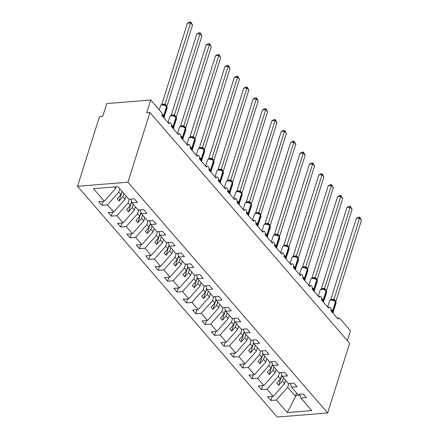 <?xml version="1.0" encoding="UTF-8"?>
<svg xmlns="http://www.w3.org/2000/svg" width="439" height="439" viewBox="0 0 439 439"><rect width="100%" height="100%" fill="white"/><g stroke="black" fill="none" stroke-linecap="round" stroke-linejoin="round"><path stroke-width="0.66" d="M77.527 186.301L99.494 116.626L102.726 116.362L106.759 103.577L150.72 100.004L146.692 112.785L149.924 112.527L127.952 182.201L77.527 186.301L277.245 417.05L327.675 412.951L127.952 182.201M285.575 380.344L284.538 383.637L282.359 381.123L283.396 377.825M272.125 396.483L270.863 400.483L267.713 396.84L273.239 396.39L284.538 383.637M299.694 394.238L300.896 398.041L311.739 410.569L287.238 412.561L276.394 400.033L270.863 400.483M276.394 400.033L287.688 387.28L288.878 383.51M150.72 100.004L161.42 112.362A2.321 1.268 85.4 0 1 161.942 115.583L169.075 123.825A2.321 1.268 -94.6 0 1 170.014 122.81A2.321 1.268 -94.6 0 1 171.248 123.996A2.321 1.268 -94.6 0 1 171.325 126.427L178.459 134.669A2.321 1.268 -94.6 0 1 179.397 133.654A2.321 1.268 -94.6 0 1 180.632 134.839A2.321 1.268 -94.6 0 1 180.714 137.27L187.848 145.512A2.321 1.268 -94.6 0 1 188.781 144.497A2.321 1.268 -94.6 0 1 190.016 145.682A2.321 1.268 -94.6 0 1 190.098 148.113L197.232 156.355A2.321 1.268 -94.6 0 1 198.17 155.34A2.321 1.268 -94.6 0 1 199.405 156.525A2.321 1.268 -94.6 0 1 199.482 158.956L206.615 167.199A2.321 1.268 -94.6 0 1 207.554 166.183A2.321 1.268 -94.6 0 1 208.788 167.369A2.321 1.268 -94.6 0 1 208.871 169.8L215.999 178.042A2.321 1.268 -94.6 0 1 216.937 177.027A2.321 1.268 -94.6 0 1 218.172 178.212A2.321 1.268 -94.6 0 1 218.254 180.643L225.388 188.885A2.321 1.268 -94.6 0 1 226.326 187.87A2.321 1.268 -94.6 0 1 227.561 189.055A2.321 1.268 -94.6 0 1 227.638 191.486L234.772 199.729A2.321 1.268 -94.6 0 1 235.71 198.713A2.321 1.268 -94.6 0 1 236.945 199.899A2.321 1.268 -94.6 0 1 237.027 202.33L244.155 210.572A2.321 1.268 -94.6 0 1 245.094 209.557A2.321 1.268 -94.6 0 1 246.328 210.742A2.321 1.268 -94.6 0 1 246.411 213.173L253.544 221.415A2.321 1.268 -94.6 0 1 254.483 220.4A2.321 1.268 -94.6 0 1 255.712 221.585A2.321 1.268 -94.6 0 1 255.794 224.016L262.928 232.258A2.321 1.268 -94.6 0 1 263.866 231.243A2.321 1.268 -94.6 0 1 265.101 232.429A2.321 1.268 -94.6 0 1 265.178 234.86L272.312 243.102A2.321 1.268 -94.6 0 1 273.25 242.087A2.321 1.268 -94.6 0 1 274.485 243.272A2.321 1.268 -94.6 0 1 274.567 245.703L281.701 253.945A2.321 1.268 -94.6 0 1 282.639 252.93A2.321 1.268 -94.6 0 1 283.868 254.115A2.321 1.268 -94.6 0 1 283.951 256.546L291.084 264.788A2.321 1.268 -94.6 0 1 292.023 263.773A2.321 1.268 -94.6 0 1 293.257 264.958A2.321 1.268 -94.6 0 1 293.334 267.389L300.468 275.632A2.321 1.268 -94.6 0 1 301.406 274.616A2.321 1.268 -94.6 0 1 302.641 275.802A2.321 1.268 -94.6 0 1 302.723 278.233L309.857 286.475A2.321 1.268 -94.6 0 1 310.79 285.46A2.321 1.268 -94.6 0 1 312.025 286.645A2.321 1.268 -94.6 0 1 312.107 289.076L319.241 297.318A2.321 1.268 -94.6 0 1 320.179 296.303A2.321 1.268 -94.6 0 1 321.414 297.488A2.321 1.268 -94.6 0 1 321.491 299.919L328.624 308.162A2.321 1.268 -94.6 0 1 329.563 307.146A2.321 1.268 -94.6 0 1 330.797 308.332A2.321 1.268 -94.6 0 1 330.88 310.763L338.008 319.005A2.321 1.268 -94.6 0 1 338.946 317.99A2.321 1.268 -94.6 0 1 339.742 318.39L350.443 330.748L347.331 340.604M276.191 369.501L275.149 372.793L272.976 370.28L274.013 366.982M262.741 385.64L261.479 389.64L258.324 385.996L263.855 385.546L275.149 372.793M273.239 396.39L267.005 389.19L261.479 389.64M267.005 389.19L278.304 376.437L279.495 372.667M266.802 358.658L265.765 361.95L263.587 359.437L264.629 356.139M253.358 374.796L252.096 378.797L248.94 375.153L254.466 374.703L265.765 361.95M263.855 385.546L257.622 378.347L252.096 378.797M257.622 378.347L268.92 365.594L270.106 361.824M257.419 347.814L256.381 351.107L254.203 348.593L255.24 345.295M243.969 363.953L242.707 367.953L239.557 364.31L245.083 363.86L256.381 351.107M254.466 374.703L248.238 367.503L242.707 367.953M248.238 367.503L259.531 354.75L260.722 350.981M248.035 336.971L246.992 340.263L244.819 337.75L245.856 334.452M234.585 353.11L233.323 357.11L230.173 353.466L235.699 353.016L246.992 340.263M245.083 363.86L238.849 356.66L233.323 357.11M238.849 356.66L250.148 343.907L251.338 340.137M238.651 326.128L237.609 329.42L235.43 326.907L236.473 323.609M225.202 342.266L223.939 346.267L220.784 342.623L226.315 342.173L237.609 329.42M235.699 353.016L229.465 345.817L223.939 346.267M229.465 345.817L240.764 333.064L241.949 329.294M229.262 315.284L228.225 318.577L226.047 316.064L227.084 312.766M215.818 331.423L214.556 335.423L211.4 331.78L216.926 331.33L228.225 318.577M226.315 342.173L220.082 334.973L214.556 335.423M220.082 334.973L231.375 322.221L232.566 318.451M219.879 304.441L218.841 307.734L216.663 305.22L217.7 301.922M206.429 320.58L205.167 324.58L202.017 320.936L207.543 320.486L218.841 307.734M216.926 331.33L210.698 324.13L205.167 324.58M210.698 324.13L221.991 311.377L223.182 307.607M210.495 293.592L209.452 296.89L207.274 294.377L208.316 291.079M197.045 309.736L195.783 313.737L192.628 310.093L198.159 309.643L209.452 296.89M207.543 320.486L201.309 313.287L195.783 313.737M201.309 313.287L212.608 300.534L213.793 296.764M201.106 282.749L200.069 286.047L197.89 283.534L198.927 280.236M187.662 298.893L186.399 302.894L183.244 299.25L188.77 298.8L200.069 286.047M198.159 309.643L191.925 302.444L186.399 302.894M191.925 302.444L203.224 289.691L204.409 285.921M191.722 271.906L190.685 275.204L188.507 272.69L189.544 269.392M178.272 288.05L177.01 292.05L173.86 288.407L179.386 287.957L190.685 275.204M188.77 298.8L182.542 291.6L177.01 292.05M182.542 291.6L193.835 278.847L195.026 275.077M182.339 261.062L181.296 264.36L179.117 261.847L180.16 258.549M168.889 277.207L167.627 281.207L164.471 277.563L170.003 277.113L181.296 264.36M179.386 287.957L173.153 280.757L167.627 281.207M173.153 280.757L184.451 268.004L185.637 264.234M172.95 250.219L171.912 253.517L169.734 251.004L170.776 247.706M159.505 266.363L158.243 270.364L155.088 266.72L160.614 266.27L171.912 253.517M170.003 277.113L163.769 269.914L158.243 270.364M163.769 269.914L175.068 257.161L176.253 253.391M163.566 239.376L162.529 242.674L160.35 240.16L161.387 236.862M150.116 255.52L148.854 259.52L145.704 255.877L151.23 255.427L162.529 242.674M160.614 266.27L154.385 259.07L148.854 259.52M154.385 259.07L165.679 246.317L166.869 242.547M154.182 228.532L153.14 231.83L150.967 229.317L152.004 226.019M140.732 244.677L139.47 248.677L136.315 245.033L141.846 244.583L153.14 231.83M151.23 255.427L144.996 248.227L139.47 248.677M144.996 248.227L156.295 235.474L157.486 231.704M144.793 217.689L143.756 220.987L141.577 218.474L142.62 215.176M131.349 233.833L130.087 237.834L126.931 234.19L132.457 233.74L143.756 220.987M141.846 244.583L135.613 237.384L130.087 237.834M135.613 237.384L146.911 224.631L148.097 220.861M135.41 206.846L134.372 210.144L132.194 207.631L133.231 204.333M121.96 222.99L120.698 226.99L117.548 223.347L123.074 222.897L134.372 210.144M132.457 233.74L126.229 226.54L120.698 226.99M126.229 226.54L137.522 213.788L138.713 210.018M126.026 196.003L124.983 199.301L122.81 196.787L123.847 193.489M112.576 212.147L111.314 216.147L108.159 212.503L113.69 212.053L124.983 199.301M123.074 222.897L116.84 215.697L111.314 216.147M116.84 215.697L128.139 202.944L129.329 199.174M300.896 398.041L306.422 397.591L303.272 393.948L297.741 394.398L291.512 387.198L290.311 383.395M291.512 387.198L297.038 386.748L293.883 383.104L288.357 383.554L282.123 376.355L280.927 372.552M282.123 376.355L287.655 375.905L284.499 372.261L278.974 372.711L272.74 365.511L271.538 361.709M272.74 365.511L278.266 365.061L275.116 361.418L269.584 361.868L263.356 354.668L262.154 350.865M263.356 354.668L268.882 354.218L265.727 350.574L260.201 351.024L253.967 343.825L252.771 340.022M253.967 343.825L259.498 343.375L256.343 339.731L250.817 340.181L244.583 332.981L243.387 329.179M244.583 332.981L250.109 332.532L246.959 328.888L241.428 329.338L235.2 322.138L233.998 318.335M235.2 322.138L240.726 321.688L237.57 318.045L232.044 318.494L225.811 311.295L224.614 307.492M225.811 311.295L231.342 310.845L228.187 307.201L222.661 307.651L216.427 300.452L215.231 296.649M216.427 300.452L221.953 300.002L218.803 296.358L213.272 296.808L207.043 289.608L205.842 285.805M207.043 289.608L212.569 289.158L209.414 285.515L203.888 285.965L197.654 278.765L196.458 274.962M197.654 278.765L203.186 278.315L200.03 274.671L194.504 275.121L188.271 267.922L187.074 264.119M188.271 267.922L193.797 267.472L190.647 263.828L185.115 264.278L178.887 257.078L177.685 253.276M178.887 257.078L184.413 256.628L181.258 252.985L175.732 253.435L169.503 246.235L168.302 242.432M169.503 246.235L175.029 245.785L171.874 242.141L166.348 242.591L160.114 235.392L158.918 231.589M160.114 235.392L165.646 234.942L162.49 231.298L156.964 231.748L150.731 224.548L149.529 220.746M150.731 224.548L156.257 224.099L153.107 220.455L147.575 220.905L141.347 213.705L140.145 209.902M141.347 213.705L146.873 213.255L143.718 209.612L138.192 210.061L131.958 202.862L137.489 202.412L134.334 198.768L128.808 199.218L117.965 186.69L93.463 188.682L104.301 201.21L115.6 188.457L114.327 186.987M116.11 186.844L115.6 188.457M104.301 201.21L98.775 201.66L101.93 205.304L103.192 201.298M113.69 212.053L107.456 204.854L101.93 205.304M107.456 204.854L118.755 192.101L119.792 188.803M281.712 375.049L280.483 378.956L278.304 376.437M280.483 378.956L276.768 383.148L278.644 385.316L282.359 381.123M272.328 364.205L271.099 368.112L268.92 365.594M271.099 368.112L267.378 372.305L269.255 374.472L272.976 370.28M262.945 353.362L261.71 357.269L259.531 354.75M261.71 357.269L257.995 361.462L259.872 363.629L263.587 359.437M253.555 342.519L252.326 346.426L250.148 343.907M252.326 346.426L248.611 350.618L250.488 352.786L254.203 348.593M244.172 331.675L242.943 335.583L240.764 333.064M242.943 335.583L239.222 339.775L241.099 341.943L244.819 337.75M234.788 320.832L233.553 324.739L231.375 322.221M233.553 324.739L229.838 328.932L231.715 331.099L235.43 326.907M225.399 309.989L224.17 313.896L221.991 311.377M224.17 313.896L220.455 318.088L222.332 320.256L226.047 316.064M216.015 299.146L214.786 303.053L212.608 300.534M214.786 303.053L211.066 307.245L212.942 309.413L216.663 305.22M206.632 288.302L205.397 292.209L203.224 289.691M205.397 292.209L201.682 296.402L203.559 298.569L207.274 294.377M197.243 277.459L196.013 281.366L193.835 278.847M196.013 281.366L192.298 285.559L194.175 287.726L197.89 283.534M187.859 266.616L186.63 270.523L184.451 268.004M186.63 270.523L182.909 274.715L184.786 276.883L188.507 272.69M178.475 255.772L177.241 259.674L175.068 257.161M177.241 259.674L173.526 263.872L175.402 266.039L179.117 261.847M169.086 244.929L167.857 248.831L165.679 246.317M167.857 248.831L164.142 253.029L166.019 255.196L169.734 251.004M159.703 234.086L158.474 237.987L156.295 235.474M158.474 237.987L154.758 242.185L156.635 244.353L160.35 240.16M150.319 223.242L149.084 227.144L146.911 224.631M149.084 227.144L145.369 231.342L147.246 233.51L150.967 229.317M140.935 212.399L139.701 216.301L137.522 213.788M139.701 216.301L135.986 220.499L137.862 222.666L141.577 218.474M131.546 201.556L130.317 205.457L128.139 202.944M130.317 205.457L126.602 209.655L128.479 211.823L132.194 207.631M121.971 191.322L120.934 194.614L118.755 192.101M130.762 199.059L131.958 202.862M120.934 194.614L117.213 198.812L119.09 200.98L122.81 196.787M287.238 412.561L295.65 396.477L287.688 387.28M295.65 396.477L295.699 395.665L300.035 395.314M296.539 393.009L295.699 395.665M327.675 412.951L349.642 343.271L149.924 112.527M122.091 191.464L119.09 200.98M131.629 201.819L128.479 211.823M141.018 212.663L137.862 222.666M150.401 223.506L147.246 233.51M159.785 234.349L156.635 244.353M169.174 245.192L166.019 255.196M178.558 256.036L175.402 266.039M187.941 266.879L184.786 276.883M197.331 277.722L194.175 287.726M206.714 288.566L203.559 298.569M216.098 299.409L212.942 309.413M225.487 310.252L222.332 320.256M234.87 321.096L231.715 331.099M244.254 331.939L241.099 341.943M253.638 342.782L250.488 352.786M263.027 353.625L259.872 363.629M272.41 364.469L269.255 374.472M281.794 375.312L278.644 385.316M162.062 115.023L164.224 117.284L163.972 117.559M187.431 23.146L189.489 22.054L190.778 21.95L190.663 22.883L192.54 25.05L166.93 106.276L165.048 104.109L190.663 22.883L187.431 23.146L161.837 104.317L165.069 104.054M161.475 104.877L161.837 104.317M166.562 106.337A0.774 0.521 -40.9 0 1 166.683 106.425L167.138 108.109A3.331 1.668 -162.5 0 0 166.743 106.88A0.774 0.521 -40.9 0 0 166.683 106.425L166.458 106.167A0.774 0.521 139.1 0 0 166.337 106.073L163.747 104.729C162.068 104.422 161.009 104.795 160.564 105.843L159.286 109.898M164.702 105.289L165.048 104.109M190.778 21.95L192.54 25.05M171.446 125.867L173.608 128.128L173.356 128.402M196.815 33.99L198.872 32.898L200.162 32.793L200.047 33.726L201.924 35.894L176.313 117.12L174.437 114.952L200.047 33.726L196.815 33.99L171.221 115.161L174.453 114.897M170.864 115.72L171.221 115.161M175.946 117.18A0.774 0.521 -40.9 0 1 176.066 117.268L176.527 118.953A3.331 1.668 -162.5 0 0 176.132 117.723A0.774 0.521 -40.9 0 0 176.066 117.268L175.841 117.01A0.774 0.521 139.1 0 0 175.721 116.917L173.136 115.572C171.451 115.265 170.392 115.638 169.948 116.686L168.066 122.657M174.085 116.132L174.437 114.952M200.162 32.793L201.924 35.894M180.835 136.71L182.992 138.971L182.745 139.245M206.198 44.833L208.256 43.741L209.551 43.637L209.43 44.569L211.307 46.737L185.697 127.968L183.82 125.795L209.43 44.569L206.198 44.833L180.605 126.004L183.837 125.741M180.248 126.564L180.605 126.004M185.335 128.023A0.774 0.521 -40.9 0 1 185.456 128.111L185.911 129.796A3.331 1.668 -162.5 0 0 185.516 128.567A0.774 0.521 -40.9 0 0 185.456 128.111L185.231 127.853A0.774 0.521 139.1 0 0 185.11 127.76L182.52 126.416C180.841 126.108 179.776 126.481 179.337 127.529L177.455 133.5M183.469 126.975L183.82 125.795M209.551 43.637L211.307 46.737M190.219 147.553L192.375 149.814L192.128 150.089M215.582 55.676L217.645 54.584L218.935 54.48L218.82 55.413L220.696 57.58L195.086 138.812L193.204 136.639L218.82 55.413L215.582 55.676L189.994 136.847L193.226 136.584M189.632 137.407L189.994 136.847M194.718 138.867A0.774 0.521 -40.9 0 1 194.839 138.954L195.295 140.639A3.331 1.668 -162.5 0 0 194.9 139.41A0.774 0.521 -40.9 0 0 194.839 138.954L194.614 138.697A0.774 0.521 139.1 0 0 194.493 138.603L191.903 137.259C190.224 136.952 189.165 137.325 188.721 138.373L186.838 144.343M192.858 137.819L193.204 136.639M218.935 54.48L220.696 57.58M199.602 158.397L201.764 160.658L201.512 160.932M224.971 66.519L227.029 65.427L228.318 65.323L228.203 66.256L230.08 68.424L204.47 149.655L202.593 147.482L228.203 66.256L224.971 66.519L199.377 147.691L202.588 147.422A1.701 1.147 104.4 0 1 201.402 148.13L201.292 148.102C199.608 147.795 198.549 148.168 198.104 149.216L196.222 155.186M199.015 148.25L199.377 147.691M204.102 149.71A0.774 0.521 -40.9 0 1 204.223 149.798L204.684 151.482A3.331 1.668 -162.5 0 0 204.283 150.253A0.774 0.521 -40.9 0 0 204.223 149.798L203.998 149.54A0.774 0.521 139.1 0 0 203.877 149.447L201.402 148.13M202.242 148.662L202.593 147.482M228.318 65.323L230.08 68.424M208.991 169.24L211.148 171.501L210.901 171.775M234.355 77.363L236.412 76.271L237.708 76.166L237.587 77.099L239.464 79.267L213.853 160.498L211.977 158.325L237.587 77.099L234.355 77.363L208.761 158.534L211.971 158.265A1.701 1.147 104.4 0 1 210.786 158.973L210.676 158.945C208.997 158.638 207.932 159.011 207.493 160.059L205.606 166.03M208.404 159.094L208.761 158.534M213.491 160.553A0.774 0.521 -40.9 0 1 213.612 160.641L214.067 162.326A3.331 1.668 -162.5 0 0 213.672 161.097A0.774 0.521 -40.9 0 0 213.612 160.641L213.387 160.383A0.774 0.521 139.1 0 0 213.266 160.29L210.786 158.973M211.625 159.505L211.977 158.325M237.708 76.166L239.464 79.267M218.375 180.083L220.532 182.344L220.285 182.619M243.738 88.206L245.796 87.114L247.091 87.01L246.97 87.943L248.853 90.11L223.242 171.342L221.36 169.169L246.97 87.943L243.738 88.206L218.15 169.377L221.382 169.114M217.788 169.937L218.15 169.377M222.875 171.397A0.774 0.521 -40.9 0 1 222.996 171.484L223.451 173.169A3.331 1.668 -162.5 0 0 223.056 171.94A0.774 0.521 -40.9 0 0 222.996 171.484L222.771 171.226A0.774 0.521 139.1 0 0 222.65 171.133L220.06 169.789C218.381 169.481 217.321 169.855 216.877 170.903L214.995 176.879M221.015 170.348L221.36 169.169M247.091 87.01L248.853 90.11M227.759 190.927L229.921 193.187L229.668 193.462M253.127 99.049L255.185 97.957L256.475 97.853L256.36 98.786L258.236 100.954L232.626 182.185L230.749 180.012L256.36 98.786L253.127 99.049L227.534 180.22L230.766 179.957M227.172 180.78L227.534 180.22M232.258 182.24A0.774 0.521 -40.9 0 1 232.379 182.328L232.835 184.012A3.331 1.668 -162.5 0 0 232.44 182.783A0.774 0.521 -40.9 0 0 232.379 182.328L232.154 182.07A0.774 0.521 139.1 0 0 232.033 181.976L229.443 180.632C227.764 180.325 226.705 180.698 226.261 181.746L224.378 187.722M230.398 181.192L230.749 180.012M256.475 97.853L258.236 100.954M237.148 201.77L239.304 204.031L239.057 204.305M262.511 109.893L264.569 108.801L265.858 108.696L265.743 109.629L267.62 111.797L242.01 193.028L240.133 190.855L265.743 109.629L262.511 109.893L236.917 191.064L240.149 190.8M236.561 191.623L236.917 191.064M241.642 193.083A0.774 0.521 -40.9 0 1 241.768 193.171L242.224 194.856A3.331 1.668 -162.5 0 0 241.829 193.626A0.774 0.521 -40.9 0 0 241.768 193.171L241.543 192.913A0.774 0.521 139.1 0 0 241.417 192.82L238.832 191.475C237.153 191.168 236.089 191.541 235.644 192.589L233.762 198.565M239.782 192.035L240.133 190.855M265.858 108.696L267.62 111.797M246.531 212.613L248.688 214.874L248.441 215.148M271.895 120.736L273.952 119.644L275.248 119.54L275.127 120.473L277.004 122.64L251.393 203.872L249.517 201.699L275.127 120.473L271.895 120.736L246.301 201.907L249.539 201.644M245.944 202.467L246.301 201.907M251.031 203.926A0.774 0.521 -40.9 0 1 251.152 204.014L251.607 205.699A3.331 1.668 -162.5 0 0 251.212 204.47A0.774 0.521 -40.9 0 0 251.152 204.014L250.927 203.756A0.774 0.521 139.1 0 0 250.806 203.663L248.216 202.319C246.537 202.011 245.472 202.384 245.033 203.433L243.151 209.408M249.171 202.878L249.517 201.699M275.248 119.54L277.004 122.64M255.915 223.456L258.077 225.717L257.825 225.992M281.284 131.579L283.342 130.487L284.631 130.383L284.516 131.316L286.393 133.483L260.782 214.715L258.9 212.542L284.516 131.316L281.284 131.579L255.69 212.75L258.922 212.487M255.328 213.31L255.69 212.75M260.415 214.77A0.774 0.521 -40.9 0 1 260.536 214.858L260.991 216.542A3.331 1.668 -162.5 0 0 260.596 215.313A0.774 0.521 -40.9 0 0 260.536 214.858L260.311 214.6A0.774 0.521 139.1 0 0 260.19 214.506L257.6 213.162C255.921 212.855 254.861 213.228 254.417 214.276L252.535 220.252M258.555 213.722L258.9 212.542M284.631 130.383L286.393 133.483M265.299 234.3L267.461 236.561L267.208 236.835M290.667 142.423L292.725 141.331L294.015 141.226L293.9 142.159L295.776 144.327L270.166 225.558L268.289 223.385L293.9 142.159L290.667 142.423L265.074 223.594L268.306 223.33M264.717 224.153L265.074 223.594M269.798 225.613A0.774 0.521 -40.9 0 1 269.925 225.701L270.38 227.386A3.331 1.668 -162.5 0 0 269.985 226.156A0.774 0.521 -40.9 0 0 269.925 225.701L269.694 225.443A0.774 0.521 139.1 0 0 269.573 225.35L266.989 224.011C265.31 223.698 264.245 224.071 263.801 225.119L261.918 231.095M267.938 224.565L268.289 223.385M294.015 141.226L295.776 144.327M274.688 245.143L276.844 247.404L276.597 247.678M300.051 153.266L302.109 152.174L303.404 152.07L303.283 153.002L305.16 155.17L279.55 236.401L277.673 234.228L303.283 153.002L300.051 153.266L274.457 234.437L277.689 234.174M274.101 234.997L274.457 234.437M279.188 236.456A0.774 0.521 -40.9 0 1 279.308 236.544L279.764 238.229A3.331 1.668 -162.5 0 0 279.369 237A0.774 0.521 -40.9 0 0 279.308 236.544L279.083 236.286A0.774 0.521 139.1 0 0 278.963 236.193L276.372 234.854C274.693 234.541 273.629 234.914 273.19 235.968L271.307 241.938M277.327 235.408L277.673 234.228M303.404 152.07L305.16 155.17M284.071 255.986L286.233 258.247L285.981 258.522M309.44 164.109L311.498 163.017L312.787 162.913L312.672 163.846L314.549 166.013L288.939 247.245L287.057 245.072L312.672 163.846L309.44 164.109L283.846 245.28L287.079 245.017M283.484 245.84L283.846 245.28M288.571 247.3A0.774 0.521 -40.9 0 1 288.692 247.387L289.147 249.072A3.331 1.668 -162.5 0 0 288.752 247.843A0.774 0.521 -40.9 0 0 288.692 247.387L288.467 247.13A0.774 0.521 139.1 0 0 288.346 247.036L285.756 245.697C284.077 245.385 283.018 245.758 282.573 246.811L280.691 252.782M286.711 246.252L287.057 245.072M312.787 162.913L314.549 166.013M293.455 266.83L295.617 269.091L295.365 269.365M318.824 174.952L320.882 173.86L322.171 173.756L322.056 174.689L323.933 176.857L298.322 258.088L296.446 255.915L322.056 174.689L318.824 174.952L293.23 256.124L296.462 255.86M292.873 256.683L293.23 256.124M297.955 258.143A0.774 0.521 -40.9 0 1 298.076 258.231L298.536 259.915A3.331 1.668 -162.5 0 0 298.141 258.686A0.774 0.521 -40.9 0 0 298.076 258.231L297.851 257.973A0.774 0.521 139.1 0 0 297.73 257.88L295.145 256.541C293.461 256.228 292.401 256.601 291.957 257.655L290.075 263.625M296.095 257.095L296.446 255.915M322.171 173.756L323.933 176.857M302.844 277.673L305.001 279.934L304.754 280.208M328.207 185.796L330.265 184.704L331.56 184.599L331.44 185.532L333.316 187.7L307.706 268.931L305.829 266.758L331.44 185.532L328.207 185.796L302.614 266.967L305.846 266.703M302.257 267.527L302.614 266.967M307.344 268.986A0.774 0.521 -40.9 0 1 307.465 269.074L307.92 270.759A3.331 1.668 -162.5 0 0 307.525 269.53A0.774 0.521 -40.9 0 0 307.465 269.074L307.24 268.816A0.774 0.521 139.1 0 0 307.119 268.723L304.529 267.384C302.85 267.077 301.785 267.444 301.346 268.498L299.464 274.468M305.478 267.938L305.829 266.758M331.56 184.599L333.316 187.7M312.228 288.516L314.39 290.777L314.137 291.052M337.591 196.639L339.654 195.547L340.944 195.443L340.829 196.376L342.705 198.543L317.095 279.775L315.213 277.602L340.829 196.376L337.591 196.639L312.003 277.81L315.235 277.547M311.641 278.37L312.003 277.81M316.728 279.83A0.774 0.521 -40.9 0 1 316.848 279.917L317.304 281.602A3.331 1.668 -162.5 0 0 316.909 280.373A0.774 0.521 -40.9 0 0 316.848 279.917L316.623 279.659A0.774 0.521 139.1 0 0 316.503 279.566L313.912 278.227C312.233 277.92 311.174 278.288 310.73 279.341L308.847 285.312M314.867 278.781L315.213 277.602M340.944 195.443L342.705 198.543M321.611 299.36L323.773 301.62L323.521 301.895M346.98 207.482L349.038 206.39L350.327 206.286L350.212 207.219L352.089 209.387L326.479 290.618L324.602 288.445L350.212 207.219L346.98 207.482L321.386 288.653L324.619 288.39M321.024 289.213L321.386 288.653M326.111 290.673A0.774 0.521 -40.9 0 1 326.232 290.761L326.693 292.445A3.331 1.668 -162.5 0 0 326.298 291.216A0.774 0.521 -40.9 0 0 326.232 290.761L326.007 290.503A0.774 0.521 139.1 0 0 325.886 290.409L323.302 289.071C321.617 288.763 320.558 289.131 320.113 290.184L318.231 296.155M324.251 289.625L324.602 288.445M350.327 206.286L352.089 209.387M331.001 310.203L333.157 312.464L332.91 312.738M356.364 218.326L358.422 217.234L359.717 217.129L359.596 218.062L361.473 220.23L335.862 301.461L333.986 299.288L359.596 218.062L356.364 218.326L330.77 299.497L334.002 299.233M330.413 300.056L330.77 299.497M335.5 301.516A0.774 0.521 -40.9 0 1 335.621 301.609L336.076 303.289A3.331 1.668 -162.5 0 0 335.681 302.059A0.774 0.521 -40.9 0 0 335.621 301.609L335.396 301.346A0.774 0.521 139.1 0 0 335.275 301.253L332.685 299.914C331.006 299.607 329.941 299.974 329.502 301.028L327.615 306.998M333.635 300.468L333.986 299.288M359.717 217.129L361.473 220.23M162.929 116.719A1.701 1.141 139.1 0 1 163.379 116.434A0.774 0.521 -40.9 0 0 163.923 115.83A3.331 1.668 17.5 0 1 164.318 117.059A3.331 1.668 17.5 0 1 164.159 117.345M162.095 114.458A3.331 1.668 17.5 0 1 163.698 115.567L163.923 115.83L166.743 106.88L166.518 106.622A3.331 1.668 -162.5 0 0 162.123 104.981A3.331 1.668 -162.5 0 0 160.564 105.843M165.679 105.503L166.458 106.167A0.774 0.521 139.1 0 1 166.518 106.622L163.698 115.567A0.774 0.521 139.1 0 1 163.154 116.176A1.701 1.141 139.1 0 0 162.704 116.461M166.134 105.843A1.701 1.141 139.1 0 1 166.161 105.135M165.953 105.695A1.701 1.141 139.1 0 1 165.937 104.877M163.862 104.756A1.701 1.147 104.4 0 0 165.048 104.048M161.793 104.756A1.701 0.631 70.3 0 0 161.865 104.306M172.313 127.562A1.701 1.141 139.1 0 1 172.763 127.277A0.774 0.521 -40.9 0 0 173.306 126.673A3.331 1.668 17.5 0 1 173.701 127.903A3.331 1.668 17.5 0 1 173.548 128.188M171.479 125.302A3.331 1.668 17.5 0 1 173.081 126.41L173.306 126.673L176.132 117.723L175.907 117.465A3.331 1.668 -162.5 0 0 171.512 115.825A3.331 1.668 -162.5 0 0 169.948 116.686M175.062 116.346L175.841 117.01A0.774 0.521 139.1 0 1 175.907 117.465L173.081 126.41A0.774 0.521 139.1 0 1 172.538 127.019A1.701 1.141 139.1 0 0 172.088 127.305M175.523 116.686A1.701 1.141 139.1 0 1 175.545 115.978M175.342 116.538A1.701 1.141 139.1 0 1 175.32 115.72M173.246 115.6A1.701 1.147 104.4 0 0 174.431 114.892M171.177 115.6A1.701 0.631 70.3 0 0 171.248 115.15M181.697 138.406A1.701 1.141 139.1 0 1 182.147 138.12A0.774 0.521 -40.9 0 0 182.695 137.517A3.331 1.668 17.5 0 1 183.09 138.746A3.331 1.668 17.5 0 1 182.931 139.031M180.863 136.145A3.331 1.668 17.5 0 1 182.47 137.253L182.695 137.517L185.516 128.567L185.291 128.309A3.331 1.668 -162.5 0 0 180.895 126.668A3.331 1.668 -162.5 0 0 179.337 127.529M184.841 127.562L185.231 127.853A0.774 0.521 139.1 0 1 185.291 128.309L182.47 137.253A0.774 0.521 139.1 0 1 181.922 137.862A1.701 1.141 139.1 0 0 181.472 138.148M184.907 127.529A1.701 1.141 139.1 0 1 184.929 126.822M184.726 127.381A1.701 1.141 139.1 0 1 184.704 126.564M182.629 126.443A1.701 1.147 104.4 0 0 183.815 125.735M180.566 126.448A1.701 0.631 70.3 0 0 180.638 125.993M191.086 149.249A1.701 1.141 139.1 0 1 191.536 148.964A0.774 0.521 -40.9 0 0 192.079 148.36A3.331 1.668 17.5 0 1 192.474 149.589A3.331 1.668 17.5 0 1 192.315 149.88M190.252 146.988A3.331 1.668 17.5 0 1 191.854 148.102L192.079 148.36L194.9 139.41L194.675 139.152A3.331 1.668 -162.5 0 0 190.279 137.511A3.331 1.668 -162.5 0 0 188.721 138.373M194.225 138.406L194.614 138.697A0.774 0.521 139.1 0 1 194.675 139.152L191.854 148.102A0.774 0.521 139.1 0 1 191.311 148.706A1.701 1.141 139.1 0 0 190.855 148.991M194.29 138.373A1.701 1.141 139.1 0 1 194.318 137.665M194.109 138.225A1.701 1.141 139.1 0 1 194.093 137.407M192.019 137.286A1.701 1.147 104.4 0 0 193.198 136.578M189.95 137.292A1.701 0.631 70.3 0 0 190.021 136.836M200.469 160.092A1.701 1.141 139.1 0 1 200.919 159.807A0.774 0.521 -40.9 0 0 201.463 159.203A3.331 1.668 17.5 0 1 201.858 160.433A3.331 1.668 17.5 0 1 201.699 160.723M199.635 157.831A3.331 1.668 17.5 0 1 201.238 158.945L201.463 159.203L204.283 150.253L204.058 149.995A3.331 1.668 -162.5 0 0 199.668 148.355A3.331 1.668 -162.5 0 0 198.104 149.216M203.614 149.249L203.998 149.54A0.774 0.521 139.1 0 1 204.058 149.995L201.238 158.945A0.774 0.521 139.1 0 1 200.694 159.549A1.701 1.141 139.1 0 0 200.244 159.834M203.68 149.216A1.701 1.141 139.1 0 1 203.701 148.508M203.493 149.068A1.701 1.141 139.1 0 1 203.476 148.25M199.333 148.135A1.701 0.631 70.3 0 0 199.405 147.68M209.853 170.936A1.701 1.141 139.1 0 1 210.303 170.65A0.774 0.521 -40.9 0 0 210.852 170.047A3.331 1.668 17.5 0 1 211.247 171.276A3.331 1.668 17.5 0 1 211.088 171.567M209.019 168.675A3.331 1.668 17.5 0 1 210.627 169.789L210.852 170.047L213.672 161.097L213.447 160.839A3.331 1.668 -162.5 0 0 209.052 159.198A3.331 1.668 -162.5 0 0 207.493 160.059M212.997 160.092L213.387 160.383A0.774 0.521 139.1 0 1 213.447 160.839L210.627 169.789A0.774 0.521 139.1 0 1 210.078 170.392A1.701 1.141 139.1 0 0 209.628 170.678M213.063 160.059A1.701 1.141 139.1 0 1 213.085 159.352M212.882 159.911A1.701 1.141 139.1 0 1 212.86 159.094M208.717 158.978A1.701 0.631 70.3 0 0 208.788 158.523M219.237 181.779A1.701 1.141 139.1 0 1 219.692 181.494A0.774 0.521 -40.9 0 0 220.235 180.89A3.331 1.668 17.5 0 1 220.63 182.119A3.331 1.668 17.5 0 1 220.471 182.41M218.408 179.518A3.331 1.668 17.5 0 1 220.01 180.632L220.235 180.89L223.056 171.94L222.831 171.682A3.331 1.668 -162.5 0 0 218.435 170.041A3.331 1.668 -162.5 0 0 216.877 170.903M222.381 170.936L222.771 171.226A0.774 0.521 139.1 0 1 222.831 171.682L220.01 180.632A0.774 0.521 139.1 0 1 219.467 181.236A1.701 1.141 139.1 0 0 219.012 181.521M222.447 170.903A1.701 1.141 139.1 0 1 222.474 170.195M222.266 170.755A1.701 1.141 139.1 0 1 222.249 169.937M220.175 169.816A1.701 1.147 104.4 0 0 221.355 169.108M218.106 169.822A1.701 0.631 70.3 0 0 218.178 169.366M228.626 192.622A1.701 1.141 139.1 0 1 229.076 192.337A0.774 0.521 -40.9 0 0 229.619 191.733A3.331 1.668 17.5 0 1 230.014 192.962A3.331 1.668 17.5 0 1 229.855 193.253M227.792 190.361A3.331 1.668 17.5 0 1 229.394 191.475L229.619 191.733L232.44 182.783L232.215 182.525A3.331 1.668 -162.5 0 0 227.825 180.884A3.331 1.668 -162.5 0 0 226.261 181.746M231.765 181.779L232.154 182.07A0.774 0.521 139.1 0 1 232.215 182.525L229.394 191.475A0.774 0.521 139.1 0 1 228.851 192.079A1.701 1.141 139.1 0 0 228.401 192.364M231.836 181.746A1.701 1.141 139.1 0 1 231.858 181.038M231.649 181.598A1.701 1.141 139.1 0 1 231.633 180.78M229.559 180.659A1.701 1.147 104.4 0 0 230.744 179.952M227.49 180.665A1.701 0.631 70.3 0 0 227.561 180.209M238.009 203.466A1.701 1.141 139.1 0 1 238.459 203.18A0.774 0.521 -40.9 0 0 239.008 202.577A3.331 1.668 17.5 0 1 239.403 203.806A3.331 1.668 17.5 0 1 239.244 204.097M237.175 201.205A3.331 1.668 17.5 0 1 238.778 202.319L239.008 202.577L241.829 193.626L241.604 193.369A3.331 1.668 -162.5 0 0 237.208 191.728A3.331 1.668 -162.5 0 0 235.644 192.589M241.154 192.622L241.543 192.913A0.774 0.521 139.1 0 1 241.604 193.369L238.778 202.319A0.774 0.521 139.1 0 1 238.234 202.922A1.701 1.141 139.1 0 0 237.784 203.208M241.22 192.589A1.701 1.141 139.1 0 1 241.241 191.881M241.038 192.441A1.701 1.141 139.1 0 1 241.016 191.623M238.942 191.503A1.701 1.147 104.4 0 0 240.128 190.795M236.873 191.508A1.701 0.631 70.3 0 0 236.945 191.053M247.393 214.309A1.701 1.141 139.1 0 1 247.848 214.023A0.774 0.521 -40.9 0 0 248.392 213.42A3.331 1.668 17.5 0 1 248.787 214.649A3.331 1.668 17.5 0 1 248.628 214.94M246.559 212.048A3.331 1.668 17.5 0 1 248.167 213.162L248.392 213.42L251.212 204.47L250.987 204.212A3.331 1.668 -162.5 0 0 246.592 202.571A3.331 1.668 -162.5 0 0 245.033 203.433M250.537 203.466L250.927 203.756A0.774 0.521 139.1 0 1 250.987 204.212L248.167 213.162A0.774 0.521 139.1 0 1 247.618 213.766A1.701 1.141 139.1 0 0 247.168 214.051M250.603 203.433A1.701 1.141 139.1 0 1 250.631 202.725M250.422 203.284A1.701 1.141 139.1 0 1 250.406 202.467M248.331 202.346A1.701 1.147 104.4 0 0 249.511 201.638M246.263 202.352A1.701 0.631 70.3 0 0 246.334 201.896M256.782 225.152A1.701 1.141 139.1 0 1 257.232 224.867A0.774 0.521 -40.9 0 0 257.775 224.263A3.331 1.668 17.5 0 1 258.17 225.492A3.331 1.668 17.5 0 1 258.011 225.783M255.948 222.891A3.331 1.668 17.5 0 1 257.55 224.005L257.775 224.263L260.596 215.313L260.371 215.055A3.331 1.668 -162.5 0 0 255.981 213.414A3.331 1.668 -162.5 0 0 254.417 214.276M259.921 214.309L260.311 214.6A0.774 0.521 139.1 0 1 260.371 215.055L257.55 224.005A0.774 0.521 139.1 0 1 257.007 224.609A1.701 1.141 139.1 0 0 256.557 224.894M259.987 214.276A1.701 1.141 139.1 0 1 260.014 213.568M259.806 214.128A1.701 1.141 139.1 0 1 259.789 213.31M257.715 213.189A1.701 1.147 104.4 0 0 258.9 212.481M255.646 213.195A1.701 0.631 70.3 0 0 255.717 212.739M266.166 235.995A1.701 1.141 139.1 0 1 266.616 235.71A0.774 0.521 -40.9 0 0 267.159 235.106A3.331 1.668 17.5 0 1 267.554 236.336A3.331 1.668 17.5 0 1 267.4 236.626M265.332 233.735A3.331 1.668 17.5 0 1 266.934 234.849L267.159 235.106L269.985 226.156L269.76 225.898A3.331 1.668 -162.5 0 0 265.365 224.258A3.331 1.668 -162.5 0 0 263.801 225.119M269.31 225.152L269.694 225.443A0.774 0.521 139.1 0 1 269.76 225.898L266.934 234.849A0.774 0.521 139.1 0 1 266.391 235.452A1.701 1.141 139.1 0 0 265.941 235.738M269.376 225.119A1.701 1.141 139.1 0 1 269.398 224.411M269.195 224.971A1.701 1.141 139.1 0 1 269.173 224.153M267.099 224.033A1.701 1.147 104.4 0 0 268.284 223.325M265.03 224.038A1.701 0.631 70.3 0 0 265.101 223.583M275.549 246.844A1.701 1.141 139.1 0 1 275.999 246.553A0.774 0.521 -40.9 0 0 276.548 245.95A3.331 1.668 17.5 0 1 276.943 247.179A3.331 1.668 17.5 0 1 276.784 247.47M274.715 244.578A3.331 1.668 17.5 0 1 276.323 245.692L276.548 245.95L279.369 237L279.144 236.742A3.331 1.668 -162.5 0 0 274.748 235.101A3.331 1.668 -162.5 0 0 273.19 235.968M278.694 235.995L279.083 236.286A0.774 0.521 139.1 0 1 279.144 236.742L276.323 245.692A0.774 0.521 139.1 0 1 275.774 246.295A1.701 1.141 139.1 0 0 275.324 246.581M278.76 235.962A1.701 1.141 139.1 0 1 278.787 235.255M278.578 235.814A1.701 1.141 139.1 0 1 278.562 234.997M276.488 234.876A1.701 1.147 104.4 0 0 277.667 234.168M274.419 234.881A1.701 0.631 70.3 0 0 274.49 234.426M284.938 257.688A1.701 1.141 139.1 0 1 285.388 257.397A0.774 0.521 -40.9 0 0 285.932 256.793A3.331 1.668 17.5 0 1 286.327 258.022A3.331 1.668 17.5 0 1 286.168 258.313M284.104 255.421A3.331 1.668 17.5 0 1 285.707 256.535L285.932 256.793L288.752 247.843L288.527 247.585A3.331 1.668 -162.5 0 0 284.132 245.944A3.331 1.668 -162.5 0 0 282.573 246.811M288.077 246.839L288.467 247.13A0.774 0.521 139.1 0 1 288.527 247.585L285.707 256.535A0.774 0.521 139.1 0 1 285.163 257.139A1.701 1.141 139.1 0 0 284.713 257.424M288.143 246.806A1.701 1.141 139.1 0 1 288.171 246.098M287.962 246.658A1.701 1.141 139.1 0 1 287.946 245.84M285.871 245.719A1.701 1.147 104.4 0 0 287.057 245.011M283.803 245.725A1.701 0.631 70.3 0 0 283.874 245.269M294.322 268.531A1.701 1.141 139.1 0 1 294.772 268.24A0.774 0.521 -40.9 0 0 295.315 267.636A3.331 1.668 17.5 0 1 295.71 268.866A3.331 1.668 17.5 0 1 295.557 269.156M293.488 266.264A3.331 1.668 17.5 0 1 295.09 267.378L295.315 267.636L298.141 258.686L297.916 258.428A3.331 1.668 -162.5 0 0 293.521 256.788A3.331 1.668 -162.5 0 0 291.957 257.655M297.466 257.682L297.851 257.973A0.774 0.521 139.1 0 1 297.916 258.428L295.09 267.378A0.774 0.521 139.1 0 1 294.547 267.982A1.701 1.141 139.1 0 0 294.097 268.267M297.532 257.655A1.701 1.141 139.1 0 1 297.554 256.941M297.351 257.501A1.701 1.141 139.1 0 1 297.329 256.683M295.255 256.563A1.701 1.147 104.4 0 0 296.44 255.855M293.186 256.568A1.701 0.631 70.3 0 0 293.257 256.113M303.706 279.374A1.701 1.141 139.1 0 1 304.156 279.083A0.774 0.521 -40.9 0 0 304.704 278.48A3.331 1.668 17.5 0 1 305.1 279.709A3.331 1.668 17.5 0 1 304.94 280M302.872 277.108A3.331 1.668 17.5 0 1 304.479 278.222L304.704 278.48L307.525 269.53L307.3 269.272A3.331 1.668 -162.5 0 0 302.905 267.631A3.331 1.668 -162.5 0 0 301.346 268.498M306.85 268.525L307.24 268.816A0.774 0.521 139.1 0 1 307.3 269.272L304.479 278.222A0.774 0.521 139.1 0 1 303.931 278.825A1.701 1.141 139.1 0 0 303.481 279.111M306.916 268.498A1.701 1.141 139.1 0 1 306.943 267.785M306.735 268.344A1.701 1.141 139.1 0 1 306.713 267.527M304.639 267.406A1.701 1.147 104.4 0 0 305.824 266.698M302.575 267.411A1.701 0.631 70.3 0 0 302.647 266.956M313.095 290.217A1.701 1.141 139.1 0 1 313.545 289.927A0.774 0.521 -40.9 0 0 314.088 289.323A3.331 1.668 17.5 0 1 314.483 290.552A3.331 1.668 17.5 0 1 314.324 290.843M312.261 287.957A3.331 1.668 17.5 0 1 313.863 289.065L314.088 289.323L316.909 280.373L316.684 280.115A3.331 1.668 -162.5 0 0 312.288 278.474A3.331 1.668 -162.5 0 0 310.73 279.341M315.844 278.995L316.623 279.659A0.774 0.521 139.1 0 1 316.684 280.115L313.863 289.065A0.774 0.521 139.1 0 1 313.32 289.669A1.701 1.141 139.1 0 0 312.864 289.954M316.299 279.341A1.701 1.141 139.1 0 1 316.327 278.628M316.118 279.188A1.701 1.141 139.1 0 1 316.102 278.37M314.028 278.249A1.701 1.147 104.4 0 0 315.207 277.541M311.959 278.255A1.701 0.631 70.3 0 0 312.03 277.799M322.478 301.061A1.701 1.141 139.1 0 1 322.928 300.77A0.774 0.521 -40.9 0 0 323.472 300.166A3.331 1.668 17.5 0 1 323.867 301.395A3.331 1.668 17.5 0 1 323.708 301.686M321.644 298.8A3.331 1.668 17.5 0 1 323.247 299.908L323.472 300.166L326.298 291.216L326.067 290.958A3.331 1.668 -162.5 0 0 321.677 289.317A3.331 1.668 -162.5 0 0 320.113 290.184M325.228 289.839L326.007 290.503A0.774 0.521 139.1 0 1 326.067 290.958L323.247 299.908A0.774 0.521 139.1 0 1 322.703 300.512A1.701 1.141 139.1 0 0 322.253 300.797M325.689 290.184A1.701 1.141 139.1 0 1 325.711 289.471M325.502 290.036A1.701 1.141 139.1 0 1 325.486 289.213M323.411 289.092A1.701 1.147 104.4 0 0 324.597 288.385M321.343 289.098A1.701 0.631 70.3 0 0 321.414 288.642M331.862 311.904A1.701 1.141 139.1 0 1 332.312 311.613A0.774 0.521 -40.9 0 0 332.861 311.01A3.331 1.668 17.5 0 1 333.256 312.239A3.331 1.668 17.5 0 1 333.097 312.53M331.028 309.643A3.331 1.668 17.5 0 1 332.636 310.752L332.861 311.01L335.681 302.059L335.456 301.802A3.331 1.668 -162.5 0 0 331.061 300.161A3.331 1.668 -162.5 0 0 329.502 301.028M335.006 301.055L335.396 301.346A0.774 0.521 139.1 0 1 335.456 301.802L332.636 310.752A0.774 0.521 139.1 0 1 332.087 311.355A1.701 1.141 139.1 0 0 331.637 311.641M335.072 301.028A1.701 1.141 139.1 0 1 335.094 300.314M334.891 300.88A1.701 1.141 139.1 0 1 334.869 300.056M332.795 299.936A1.701 1.147 104.4 0 0 333.98 299.228M330.732 299.941A1.701 0.631 70.3 0 0 330.803 299.486M329.563 307.146L327.867 307.284M338.946 317.99L337.251 318.127M320.179 296.303L318.484 296.44M310.79 285.46L309.094 285.597M301.406 274.616L299.711 274.754M292.023 263.773L290.327 263.91M282.639 252.93L280.938 253.067M273.25 242.087L271.554 242.224M263.866 231.243L262.171 231.38M254.483 220.4L252.787 220.537M245.094 209.557L243.398 209.694M235.71 198.713L234.014 198.851M226.326 187.87L224.631 188.007M216.937 177.027L215.242 177.164M207.554 166.183L205.858 166.321M198.17 155.34L196.474 155.477M188.781 144.497L187.085 144.634M179.397 133.654L177.702 133.791M170.014 122.81L168.318 122.947M163.829 117.762L167.138 108.109M166.068 105.876L165.684 105.503M173.213 128.605L176.527 118.953M175.457 116.719L175.068 116.346M182.602 139.448L185.911 129.796M191.986 150.292L195.295 140.639M201.369 161.135L204.684 151.482M210.758 171.984L214.067 162.326M220.142 182.827L223.451 173.169M229.526 193.67L232.835 184.012M238.915 204.514L242.224 194.856M248.298 215.357L251.607 205.699M257.682 226.2L260.991 216.542M267.071 237.044L270.38 227.386M276.455 247.887L279.764 238.229M285.838 258.73L289.147 249.072M295.222 269.573L298.536 259.915M304.611 280.417L307.92 270.759M313.995 291.26L317.304 281.602M316.234 279.369L315.85 279.001M323.378 302.103L326.693 292.445M325.623 290.212L325.233 289.844M332.767 312.947L336.076 303.289"/></g></svg>
